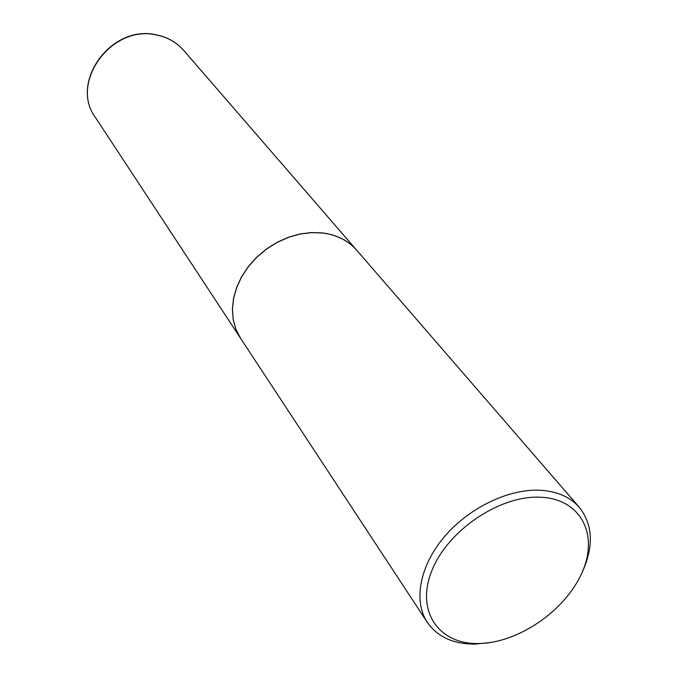 <?xml version="1.0" encoding="UTF-8"?>
<svg xmlns="http://www.w3.org/2000/svg" width="678" height="678" viewBox="0 0 678 678"><rect width="100%" height="100%" fill="white"/><g stroke="black" fill="none" stroke-linecap="round" stroke-linejoin="round"><path stroke-width="1.02" d="M356.704 250.216L356.67 250.174C348.238 240.605 336.949 234.868 322.796 232.952L311.533 232.537L299.905 234.003L288.26 237.317L276.963 242.385L266.344 249.072L256.742 257.165L248.436 266.42L241.69 276.556L236.681 287.26L233.554 298.21L232.385 309.075L233.181 319.533L235.902 329.296L240.47 338.127M581.555 573.656C593.962 547.282 593.233 525.179 579.359 507.356L356.738 250.258C348.306 240.69 337.017 234.952 322.872 233.037L311.6 232.622L299.973 234.088L288.328 237.402L277.022 242.47L266.412 249.157L256.809 257.25L248.504 266.513L241.749 276.649L236.741 287.353L233.613 298.303L232.444 309.168L233.24 319.626L235.961 329.389L240.504 338.169L427.31 622.362C437.513 636.896 453.37 644.134 474.871 644.1L490.508 642.515M579.359 507.356C570.105 496.864 556.841 491.152 539.595 490.219C508.059 488.821 468.371 508.153 443.988 537.23C419.546 566.3 413.292 601.242 427.31 622.362M478.609 643.524C518.085 643.125 565.147 610.87 581.877 572.927C599.166 535.027 581.139 498.711 540.298 497.22C499.72 495.126 447.26 530.696 431.691 571.079C415.504 611.454 438.929 644.481 478.609 643.524M95.276 117.226C69.359 82.402 111.192 24.501 155.686 34.722C167.059 36.892 176.39 42.112 183.67 50.375C176.458 42.189 167.195 37.019 155.881 34.866C111.438 24.671 69.453 82.716 95.276 117.226L240.444 338.076M183.67 50.375L356.67 250.174"/></g></svg>
